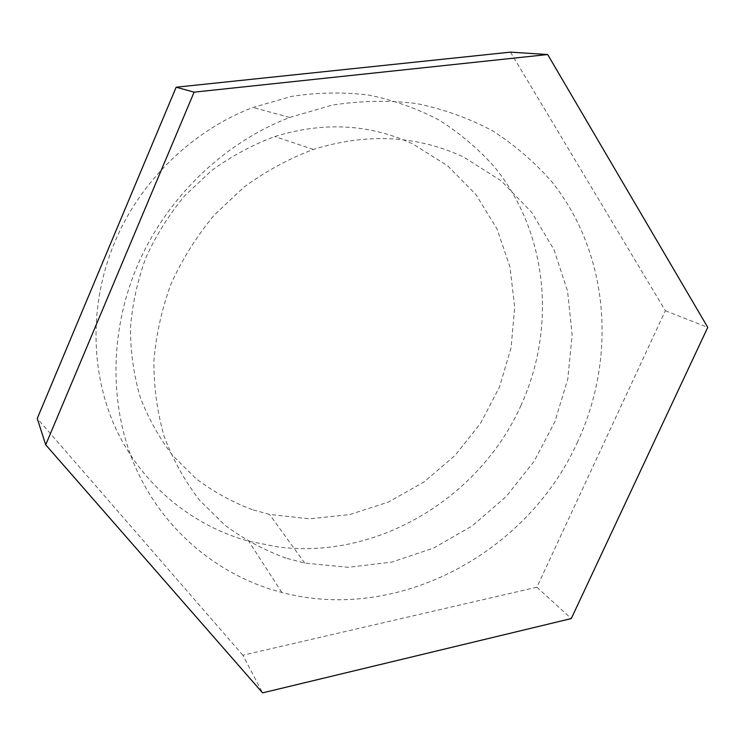 <?xml version="1.0" encoding="UTF-8"?>
<svg xmlns="http://www.w3.org/2000/svg" width="745" height="745" viewBox="0 0 745 745"><rect width="100%" height="100%" fill="white"/><g stroke="black" fill="none" stroke-linecap="round" stroke-linejoin="round"><path stroke-width="0.56" stroke-dasharray="3.73 2.79" d="M510.474 52.131L665.36 310.73L536.875 587.209L242.879 655.228L262.575 692.869M536.875 587.209L571.285 618.573M577.775 441.524C528.065 552.66 398.24 623.416 281.852 592.452L271.981 589.658C213.657 571.555 162.931 528.279 136.028 468.503C109.515 408.632 108.835 333.909 136.773 267.213C165.129 199.25 223.025 142.956 289.693 117.477L332.009 105.157C360.701 100.659 388.927 100.119 416.669 103.564C443.75 109.18 469.108 118.297 492.752 130.915C515.121 145.312 534.91 162.373 552.101 182.106C609.336 254.026 616.739 357.134 577.775 441.524M242.879 655.228L37.25 418.476M665.36 310.73L707.75 327.362M285.978 558.117C264.103 550.155 243.727 539.147 224.85 525.113L199.595 500.249C184.909 481.196 173.129 460.038 164.282 436.784C157.307 412.609 153.843 387.465 153.88 361.362C156.012 335.092 161.74 309.259 171.043 283.864C182.329 259.13 196.689 236.24 214.132 215.193L243.671 187.358C265.481 171.397 288.706 158.76 313.338 149.456C367.006 132.74 417.181 135.32 463.865 157.186L501.255 180.895L531.669 212.306L553.991 249.696L567.578 291.202L572.151 334.924L567.783 379.028L554.867 421.754L534.016 461.453L506.116 496.626L472.209 525.905L433.581 548.078L391.674 562.14L348.129 567.308L304.733 563.071L285.978 558.117M252.257 509.627C232.114 502.055 213.359 491.719 195.991 478.625L172.756 455.567C159.244 437.967 148.395 418.504 140.228 397.178C133.774 375.052 130.515 352.096 130.459 328.322C132.293 304.426 137.397 280.967 145.769 257.938C155.929 235.541 168.892 214.83 184.676 195.814L211.44 170.68C231.239 156.282 252.35 144.893 274.793 136.531C323.712 121.491 369.744 123.977 412.888 143.999L447.549 165.735L475.934 194.538L496.962 228.845L509.98 266.952L514.683 307.117L511.098 347.636L499.55 386.86L480.6 423.262L455.055 455.419L423.896 482.071L388.313 502.093L349.684 514.581L309.529 518.827L269.532 514.413L252.257 509.627M521.053 405.299C479.882 497.725 377.724 559.923 278.099 546.951L248.681 541.177C192.759 525.858 143.385 486.131 116.695 430.48C90.369 374.735 88.702 304.705 114.544 242.637C140.06 181.137 192.359 130.422 253.011 107.476L291.565 96.403C317.77 92.371 343.603 91.942 369.073 95.118C393.965 100.268 417.358 108.612 439.252 120.159C460 133.327 478.42 148.953 494.512 167.029C548.199 232.896 556.394 327.791 521.053 405.299M313.338 149.456L274.793 136.531M281.852 592.452L248.681 541.177M289.693 117.477L253.011 107.476M304.733 563.071L269.532 514.413"/><path stroke-width="1.12" d="M45.715 444.812L194.11 92.156L547.668 54.534L707.75 327.362L571.285 618.573L262.575 692.869L45.715 444.812L37.25 418.476L176.146 87.212L194.11 92.156M176.146 87.212L510.474 52.131L547.668 54.534"/></g></svg>
